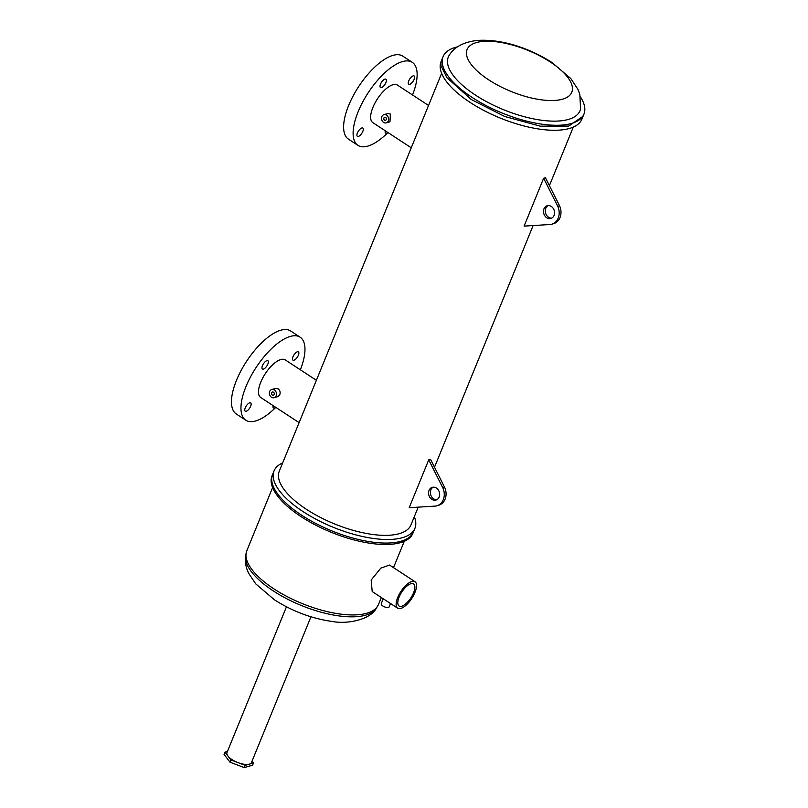 <?xml version="1.0" encoding="UTF-8"?>
<svg xmlns="http://www.w3.org/2000/svg" width="808" height="808" viewBox="0 0 808 808"><rect width="100%" height="100%" fill="white"/><g stroke="black" fill="none" stroke-linecap="round" stroke-linejoin="round"><path stroke-width="1.21" d="M475.478 95.112A71.104 27.926 22.2 0 0 542.128 120.311A71.104 27.926 22.2 0 0 580.578 108.777L579.831 94.364L577.882 89.274L570.812 78.558L551.935 62.479C530.866 48.965 502.98 38.845 477.73 40.4C463.994 41.854 454.51 46.783 449.258 55.186A71.104 27.926 22.2 0 0 475.478 95.112M457.56 46.814A76.063 29.876 22.2 0 0 443.097 56.661A76.063 29.876 22.2 0 0 472.155 97.435A76.063 29.876 22.2 0 0 583.942 114.14A76.063 29.876 22.2 0 0 580.498 96.99M442.249 58.742L441.845 67.448L446.875 77.669L471.296 99.535L504.758 116.503L540.209 126.159L568.721 126.068L583.093 116.221M252.076 761.065L253.49 762.934L245.188 765.348L230.926 759.944L224.977 752.117L227.442 751.4M230.926 759.944L230.007 762.197L224.058 754.369L224.977 752.117M245.188 765.348L244.268 767.6L230.007 762.197M253.49 762.934L252.571 765.186L244.268 767.6M399.142 597.051A13.231 5.403 -56.8 0 1 413.585 583.891A13.231 5.403 -56.8 0 1 413.534 592.87A13.231 5.403 -56.8 0 1 399.091 606.03A13.231 5.403 -56.8 0 1 399.142 597.051M383.255 598.779L381.235 603.717A4.262 1.677 22.2 0 0 382.871 606A4.262 1.677 22.2 0 0 389.123 606.939L390.517 603.525M414.948 592.456A15.837 6.464 -56.8 0 1 397.667 608.202A15.837 6.464 -56.8 0 1 397.728 597.465A15.837 6.464 -56.8 0 1 415.009 581.71A15.837 6.464 -56.8 0 1 414.948 592.456M415.009 581.71L389.547 565.045L380.79 568.155L371.155 580.073L372.205 591.547L397.667 608.202M282.659 462.923A76.063 29.876 22.2 0 0 274.064 470.872L272.599 474.458A76.063 29.876 22.2 0 0 301.657 515.221A76.063 29.876 22.2 0 1 272.599 474.458L272.023 475.861A76.063 29.876 22.2 0 0 301.081 516.635A76.063 29.876 22.2 0 0 412.878 533.341L414.908 528.351A76.063 29.876 22.2 0 0 414.322 516.655M301.657 515.221A76.063 29.876 22.2 0 0 413.444 531.937A76.063 29.876 22.2 0 1 301.657 515.221M286.456 606.798L226.987 752.531A13.231 5.191 22.2 0 0 232.037 759.621A13.231 5.191 22.2 0 0 251.48 762.52L310.949 616.797M266.882 360.651A4.959 2.02 -56.8 0 1 267.872 360.721A4.959 2.02 -56.8 0 1 267.408 365.034A4.959 2.02 -56.8 0 1 263.428 369.094A4.959 2.02 -56.8 0 1 262.438 369.024A4.959 2.02 -56.8 0 1 262.903 364.701A4.959 2.02 -56.8 0 1 266.882 360.651M297.405 351.773A4.959 2.02 -56.8 0 1 298.394 351.844A4.959 2.02 -56.8 0 1 297.93 356.156A4.959 2.02 -56.8 0 1 293.95 360.216A4.959 2.02 -56.8 0 1 292.961 360.146A4.959 2.02 -56.8 0 1 293.425 355.823A4.959 2.02 -56.8 0 1 297.405 351.773M275.71 407.313A4.959 2.02 -56.8 0 1 274.457 408.01A4.959 2.02 -56.8 0 1 273.457 407.929A4.959 2.02 -56.8 0 1 273.124 405.626M249.672 402.808A4.959 2.02 -56.8 0 1 250.672 402.879A4.959 2.02 -56.8 0 1 250.207 407.192A4.959 2.02 -56.8 0 1 246.228 411.252A4.959 2.02 -56.8 0 1 245.238 411.181A4.959 2.02 -56.8 0 1 245.703 406.858A4.959 2.02 -56.8 0 1 249.672 402.808M275.781 407.363A49.611 20.251 -56.8 0 1 255.732 420.938A49.611 20.251 -56.8 0 1 245.794 420.2A49.611 20.251 -56.8 0 1 250.45 377.033A49.611 20.251 -56.8 0 1 290.203 336.451A49.611 20.251 -56.8 0 1 300.132 337.189A49.611 20.251 -56.8 0 1 300.364 369.801M245.794 420.2L236.3 413.979A49.611 20.251 -56.8 0 1 240.956 370.811A49.611 20.251 -56.8 0 1 280.699 330.24A49.611 20.251 -56.8 0 1 290.638 330.967L300.132 337.189M384.931 79.133A4.959 2.02 -56.8 0 1 385.921 79.214A4.959 2.02 -56.8 0 1 385.456 83.527A4.959 2.02 -56.8 0 1 381.487 87.587A4.959 2.02 -56.8 0 1 380.487 87.506A4.959 2.02 -56.8 0 1 380.952 83.194A4.959 2.02 -56.8 0 1 384.931 79.133M413.161 75.891A4.959 2.02 -56.8 0 1 414.151 75.962A4.959 2.02 -56.8 0 1 413.686 80.285A4.959 2.02 -56.8 0 1 409.707 84.335A4.959 2.02 -56.8 0 1 408.717 84.264A4.959 2.02 -56.8 0 1 409.181 79.952A4.959 2.02 -56.8 0 1 413.161 75.891M387.86 132.482A4.959 2.02 -56.8 0 1 386.608 133.168A4.959 2.02 -56.8 0 1 385.618 133.098A4.959 2.02 -56.8 0 1 385.285 130.795M361.832 127.967A4.959 2.02 -56.8 0 1 362.822 128.048A4.959 2.02 -56.8 0 1 362.358 132.361A4.959 2.02 -56.8 0 1 358.388 136.421A4.959 2.02 -56.8 0 1 357.389 136.34A4.959 2.02 -56.8 0 1 357.853 132.027A4.959 2.02 -56.8 0 1 361.832 127.967M387.931 132.532A49.611 20.251 -56.8 0 1 367.882 146.097A49.611 20.251 -56.8 0 1 357.954 145.369A49.611 20.251 -56.8 0 1 362.61 102.202A49.611 20.251 -56.8 0 1 402.364 61.62A49.611 20.251 -56.8 0 1 412.292 62.357A49.611 20.251 -56.8 0 1 412.524 94.97M357.954 145.369L348.46 139.148A49.611 20.251 -56.8 0 1 353.106 95.98A49.611 20.251 -56.8 0 1 392.86 55.409A49.611 20.251 -56.8 0 1 402.788 56.136L412.292 62.357M548.107 205.586A6.615 5.454 -106.2 0 0 545.279 211.181A6.615 5.454 -106.2 0 0 548.521 217.211A6.615 5.454 -106.2 0 0 551.743 218.099M551.319 206.474A6.615 5.454 -106.2 0 0 547.178 205.757A6.615 5.454 -106.2 0 0 543.481 211.141A6.615 5.454 -106.2 0 0 546.723 217.736A6.615 5.454 -106.2 0 0 550.874 218.453A6.615 5.454 -106.2 0 0 554.571 213.07A6.615 5.454 -106.2 0 0 551.319 206.474M433.189 487.174A6.615 5.454 -106.2 0 0 430.361 492.769A6.615 5.454 -106.2 0 0 433.603 498.809A6.615 5.454 -106.2 0 0 436.825 499.687M436.401 488.062A6.615 5.454 -106.2 0 0 432.26 487.345A6.615 5.454 -106.2 0 0 428.563 492.739A6.615 5.454 -106.2 0 0 431.805 499.324A6.615 5.454 -106.2 0 0 435.956 500.051A6.615 5.454 -106.2 0 0 439.653 494.658A6.615 5.454 -106.2 0 0 436.401 488.062M385.658 117.372A1.656 1.364 -106.2 0 0 384.507 120.18A1.656 1.364 -106.2 0 0 385.658 117.372M273.498 392.203A1.656 1.364 -106.2 0 0 272.346 395.021A1.656 1.364 -106.2 0 0 273.498 392.203M383.598 122.402A4.262 3.505 -106.2 0 0 386.264 122.867A4.262 3.505 -106.2 0 0 388.648 119.392A4.262 3.505 -106.2 0 0 386.557 115.15A4.262 3.505 -106.2 0 0 383.891 114.686A4.262 3.505 -106.2 0 0 381.507 118.16A4.262 3.505 -106.2 0 0 383.598 122.402M386.264 122.867L389.981 121.786L390.375 114.039L387.598 113.605L383.891 114.686M271.448 397.233A4.262 3.505 -106.2 0 0 274.114 397.698A4.262 3.505 -106.2 0 0 276.488 394.223A4.262 3.505 -106.2 0 0 274.397 389.981A4.262 3.505 -106.2 0 0 271.73 389.517A4.262 3.505 -106.2 0 0 269.357 392.991A4.262 3.505 -106.2 0 0 271.448 397.233M274.114 397.698L277.821 396.617L279.77 394.688C280.548 392.345 280.033 390.405 278.225 388.87L275.447 388.446L271.73 389.517M583.083 116.241L568.721 126.068L540.209 126.159L504.758 116.503L471.296 99.535L446.875 77.669L441.845 67.448L442.239 58.762L441.057 61.65A76.063 29.876 22.2 0 0 470.115 102.424A76.063 29.876 22.2 0 0 581.911 119.13L583.942 114.14M441.643 73.346L279.285 471.205A71.104 27.926 22.2 0 0 306.444 509.323A71.104 27.926 22.2 0 0 410.949 524.937L418.201 507.151M274.064 470.872A76.063 29.876 22.2 0 0 303.121 511.646A76.063 29.876 22.2 0 0 414.908 528.351M543.633 178.255L524.099 226.119L550.359 224.493A13.231 10.898 -106.2 0 0 551.793 224.2A13.231 10.898 -106.2 0 0 557.773 206.323L543.633 178.255L545.43 177.73L559.57 205.798A13.231 10.898 -106.2 0 1 553.591 223.675L551.793 224.2M428.725 459.843L409.191 507.707L435.441 506.081A13.231 10.898 -106.2 0 0 436.875 505.788A13.231 10.898 -106.2 0 0 442.855 487.911L428.725 459.843L430.523 459.318L444.663 487.386A13.231 10.898 -106.2 0 1 438.673 505.263L436.875 505.788M411.262 147.793L372.831 122.644A22.442 9.161 -56.8 0 1 374.932 103.111A22.442 9.161 -56.8 0 1 392.92 84.749A22.442 9.161 -56.8 0 1 397.415 85.082L428.543 105.454M299.101 422.635L260.671 397.475A22.442 9.161 -56.8 0 1 260.752 382.245A22.442 9.161 -56.8 0 1 285.254 359.913L316.382 380.285M442.855 487.911L444.663 487.386M557.773 206.323L559.57 205.798M488.689 79.83A56.55 22.21 22.2 0 0 562.641 99.152A56.55 22.21 22.2 0 0 550.197 61.933A56.55 22.21 22.2 0 0 476.255 42.612A56.55 22.21 22.2 0 0 488.689 79.83M272.609 487.557L246.804 550.783A71.104 27.926 22.2 0 0 273.962 588.901A71.104 27.926 22.2 0 0 378.467 604.515L375.821 609.101A70.801 27.805 -157.8 0 1 273.286 590.921A70.801 27.805 -157.8 0 1 245.491 555.914C244.905 562.126 245.986 567.943 248.702 573.367L255.661 583.81L274.508 599.859C292.526 611.333 311.656 618.524 331.896 621.433C348.793 624.614 370.044 618.999 375.821 609.101M442.239 58.762L443.097 56.661M378.467 604.515L381.326 597.516M393.516 567.64L404.273 541.289M246.804 550.783L245.491 555.914M434.502 467.226L533.118 225.563M549.41 185.628L573.306 127.078"/></g></svg>
